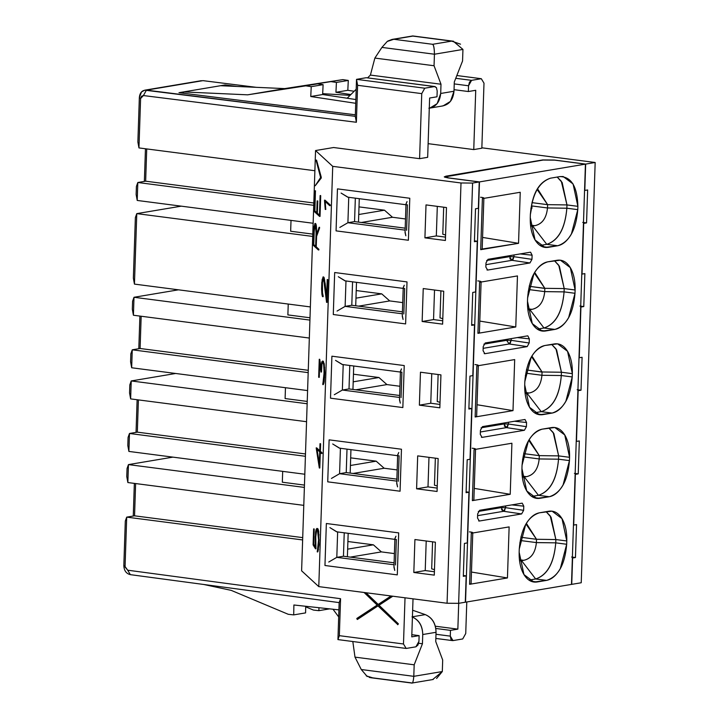 <?xml version="1.0" encoding="UTF-8"?>
<svg xmlns="http://www.w3.org/2000/svg" width="719" height="719" viewBox="0 0 719 719"><rect width="100%" height="100%" fill="white"/><g stroke="black" fill="none" stroke-linecap="round" stroke-linejoin="round"><path stroke-width="1.08" d="M479.474 181.916L585.428 164.13L554.726 160.148L543.151 160.058L446.697 176.245C444.261 176.784 444.953 177.341 448.764 177.935L479.474 181.916L465.535 602.18L571.488 584.394L585.428 164.13L479.474 181.916L448.764 177.935L445.205 176.856L543.151 160.058L554.726 160.148L585.428 164.13L571.488 584.394L465.535 602.18L479.474 181.916M482.386 198.615L480.696 249.673L482.386 198.615L520.241 192.27L518.543 243.319L482.575 237.423L518.543 243.319L520.241 192.27L482.386 198.615C484.849 198.111 484.238 197.653 480.544 197.249M550.475 178.186C538.792 181.952 532.087 193.995 530.37 214.307L530.263 217.605L530.37 214.307C532.24 194.247 538.944 182.204 550.475 178.186L559.975 176.586L550.475 178.186M557.198 177.054L562.177 182.563L566.967 204.924L577.887 206.335L573.097 183.983L563.166 176.523L559.975 176.586C571.371 176.757 577.339 186.679 577.887 206.335L566.967 204.924L561.296 181.215L557.198 177.054M537.093 189.412L547.608 204.654L566.967 204.924L547.608 204.654L537.974 189.474M532.087 202.057L532.069 202.659L547.608 204.663L532.069 202.65L532.087 202.057L532.069 202.659L532.096 202.03M482.188 248.972L480.696 249.673L518.543 243.319L482.188 249.035M547.608 204.771L547.501 207.953L566.86 208.213C565.143 228.534 558.447 240.568 546.764 244.343C558.375 240.452 565.08 228.408 566.86 208.213L577.779 209.633L577.887 206.335L577.779 209.633L571.443 233.855C567.489 240.766 562.896 244.739 557.683 245.754L548.175 247.354C542.971 248.082 538.594 245.619 535.062 239.957C531.647 234.079 530.047 226.629 530.263 217.605L535.062 239.957L544.993 247.417L557.683 245.754C569.367 241.988 576.063 229.945 577.779 209.633L566.86 208.213L566.976 204.924M443.686 207.198L442.787 234.214L445.573 235.023L442.787 234.214L443.686 207.198M547.501 207.98C546.422 218.208 542.198 224.112 534.819 225.694C542.234 224.022 546.458 218.118 547.501 207.962L531.961 205.949L531.88 208.42L531.961 205.949L547.501 207.962L566.86 208.222M530.883 208.294L531.781 208.411L530.883 208.294M572.234 376.945L565.889 401.166C561.934 408.086 557.351 412.05 552.129 413.074L542.629 414.665C537.417 415.393 533.049 412.931 529.508 407.278C526.092 401.391 524.502 393.94 524.717 384.917L524.825 381.627L531.161 357.406C535.116 350.486 539.699 346.522 544.921 345.497L554.43 343.907C559.634 343.179 564.011 345.641 567.543 351.294C570.958 357.181 572.558 364.632 572.342 373.655L572.234 376.945L561.314 375.534C559.598 395.845 552.893 407.889 541.209 411.654L552.129 413.074C563.813 409.3 570.509 397.265 572.234 376.945L572.342 373.655L567.543 351.294L557.611 343.844L544.921 345.497C533.237 349.272 526.542 361.315 524.825 381.627L524.717 384.917L529.508 407.278L539.439 414.737L552.129 413.074L541.209 411.654L534.487 412.787L541.218 411.663C552.83 407.763 559.526 395.72 561.314 375.534L572.234 376.945M476.643 416.283L475.142 416.984L512.998 410.63L477.021 404.734L512.998 410.63L514.687 359.581L476.841 365.935L514.687 359.581L512.998 410.63L475.142 416.984L476.841 365.935C479.303 365.432 478.683 364.973 474.989 364.56M526.551 422.502L514.552 421.244L526.551 422.502L526.416 426.664L524.403 430.277L482.089 437.377L480.301 434.402L480.436 430.241L482.449 426.628L524.762 419.528L482.449 426.628L480.436 430.241L480.301 434.402L482.089 437.377L524.403 430.277L526.416 426.664L526.551 422.502L525.014 419.519M507.443 577.95L469.597 584.304L471.287 533.246L509.133 526.901L507.443 577.95L471.475 572.054L507.443 577.95L509.133 526.901L471.287 533.246L469.597 584.304L507.443 577.95M519.163 552.237L519.271 548.939L525.616 524.717C529.57 517.806 534.154 513.833 539.376 512.818L548.876 511.218C554.088 510.49 558.456 512.953 561.997 518.615C565.404 524.493 567.003 531.943 566.788 540.967L566.68 544.265L560.344 568.486C556.389 575.398 551.797 579.37 546.584 580.386L537.075 581.986C531.871 582.714 527.494 580.251 523.962 574.589C520.547 568.711 518.947 561.26 519.163 552.237L523.962 574.589L533.893 582.048L546.584 580.386C558.259 576.62 564.963 564.577 566.68 544.265L566.788 540.967L561.997 518.615L552.057 511.155L539.376 512.818C527.692 516.584 520.987 528.627 519.271 548.948L519.163 552.237M523.639 510.319L521.626 513.932L479.312 521.032L477.524 518.057L477.659 513.896L479.672 510.292L521.985 503.192L479.672 510.292L477.659 513.896L477.524 518.057L479.312 521.032L521.626 513.932L523.639 510.319L505.646 507.677L503.633 511.29L521.626 513.932L503.633 511.29L477.605 515.658L503.633 511.29L501.062 507.641L478.306 511.461L501.062 507.641L505.646 507.677L523.639 510.319L523.774 506.158L523.639 510.319M510.22 494.295L472.365 500.64L474.064 449.591L511.91 443.237L510.22 494.295L474.243 488.39L510.22 494.295L511.91 443.237L474.064 449.591L472.365 500.64L510.22 494.295M569.457 460.6L563.112 484.831C559.157 491.742 554.574 495.715 549.352 496.73L539.852 498.321C534.639 499.058 530.271 496.595 526.73 490.933C523.324 485.055 521.724 477.596 521.94 468.581L522.048 465.283L528.384 441.062C532.339 434.15 536.931 430.178 542.144 429.162L551.653 427.562C556.857 426.834 561.233 429.297 564.766 434.959C568.181 440.837 569.781 448.288 569.565 457.311L569.457 460.6L558.537 459.189C556.821 479.501 550.116 491.544 538.441 495.31L549.352 496.73C561.036 492.964 567.74 480.921 569.457 460.6L569.565 457.311L564.766 434.959L554.834 427.499L542.144 429.162C530.469 432.928 523.765 444.971 522.048 465.283L521.94 468.581L526.73 490.933L536.662 498.393L549.352 496.73L538.441 495.31L531.709 496.443L538.441 495.319C550.053 491.419 556.749 479.384 558.537 459.189L569.457 460.6M534.325 273.067L544.831 288.319L544.723 291.608L564.082 291.878L544.723 291.635C543.645 301.863 539.421 307.768 532.042 309.35L529.849 309.619L543.986 327.999C555.607 324.107 562.303 312.064 564.082 291.869L575.002 293.289L568.666 317.51C564.712 324.431 560.128 328.394 554.906 329.41L545.406 331.01C540.194 331.738 535.817 329.275 532.285 323.622C528.869 317.735 527.27 310.284 527.485 301.261L527.602 297.972L533.938 273.741C537.893 266.83 542.477 262.866 547.698 261.842L557.198 260.251C562.411 259.514 566.779 261.986 570.32 267.639C573.735 273.526 575.335 280.976 575.11 289.991L575.002 293.289L564.082 291.869C562.366 312.19 555.67 324.233 543.986 327.999L554.906 329.41C566.59 325.644 573.286 313.601 575.002 293.289L575.11 289.991L570.32 267.639L560.389 260.179L547.698 261.842C536.014 265.608 529.319 277.651 527.602 297.972L527.485 301.261L532.285 323.622L542.216 331.073L554.906 329.41L543.986 327.999L537.264 329.131M479.411 332.627L477.919 333.328L515.766 326.974L479.798 321.078L515.766 326.974L517.464 275.925L479.609 282.279L517.464 275.925L515.766 326.974L477.919 333.328L479.609 282.279C482.081 281.776 481.46 281.318 477.767 280.904M529.328 338.847L517.329 337.579L529.328 338.847L529.184 342.999L527.18 346.612L484.867 353.712L483.078 350.737L483.213 346.585L485.226 342.972L527.53 335.872L485.226 342.972L483.213 346.585L483.078 350.737L484.867 353.712L527.18 346.612L529.184 342.999L529.328 338.847L527.827 335.863M485.99 262.929L487.994 259.316L530.307 252.216L487.994 259.316L485.99 262.929L485.846 267.082L485.99 262.929M532.105 255.191L520.107 253.924L532.105 255.191L531.961 259.343L529.957 262.956L487.644 270.056L485.846 267.082L487.644 270.056L529.957 262.956L531.961 259.343L532.105 255.191L530.604 252.207M437.233 401.535L438.132 374.509L437.233 401.535L440.028 402.334L437.233 401.535M431.688 568.846L432.577 541.829L431.688 568.846L434.474 569.655L431.688 568.846M434.456 485.19L435.355 458.174L434.456 485.19L437.251 485.99L434.456 485.19M440.01 317.87L440.909 290.853L440.01 317.87L442.796 318.679L440.01 317.87M546.764 244.343L557.683 245.754L546.764 244.343L540.032 245.467L546.764 244.343L532.617 225.964L546.764 244.343M541.928 246.536L548.175 247.354L541.928 246.536M536.374 413.856L542.629 414.665L536.374 413.856M551.653 344.374L556.623 349.883L561.422 372.235L572.342 373.655L561.422 372.235L555.958 348.832L551.653 344.374M476.841 365.935L475.142 416.984L476.634 416.346L478.324 365.378M508.477 422.26L508.414 424.012L526.416 426.664L508.414 424.012L506.41 427.625L524.403 430.277L506.41 427.625L480.382 431.993L506.41 427.625L503.839 423.985L508.414 424.012L508.477 422.26M481.415 437.269L482.089 437.377L481.415 437.269M471.089 583.603L469.597 584.304L471.08 583.666L472.778 532.689M471.287 533.246C473.749 532.743 473.138 532.285 469.444 531.88M546.098 511.685L551.078 517.195L555.868 539.556L566.788 540.967L555.868 539.556L555.76 542.845L566.68 544.265L555.76 542.845C554.043 563.166 547.348 575.2 535.664 578.975L546.584 580.386L535.664 578.975L528.932 580.098L535.664 578.975C547.276 575.083 553.981 563.04 555.76 542.845L555.868 539.556L550.197 515.847L546.098 511.685M530.829 581.177L537.075 581.986L530.829 581.177M478.647 520.924L479.312 521.032L478.647 520.924M523.774 506.158L511.784 504.9L523.774 506.158L522.237 503.174M504.63 510.625L505.7 505.924L505.646 507.677L501.062 507.641L501.089 506.697L501.062 507.641M473.866 499.948L472.365 500.64L473.857 500.002M474.064 449.591C476.526 449.087 475.915 448.629 472.212 448.216M533.606 497.512L539.852 498.321L533.606 497.512M548.876 428.03L553.855 433.539L558.645 455.891L569.565 457.311L558.645 455.891L553.181 432.487L548.876 428.03M539.151 330.201L545.406 331.01L539.151 330.201M554.43 260.709L559.4 266.228L564.199 288.58L575.11 289.991L564.199 288.58L558.726 265.176L554.43 260.709M479.609 282.279L477.919 333.328L479.411 332.69L481.101 281.713M511.254 338.604L511.191 340.357L529.184 342.999L511.191 340.357L509.187 343.97L527.18 346.612L509.187 343.97L483.159 348.338L509.187 343.97L506.607 340.33L511.191 340.357L511.254 338.604M484.193 353.613L484.867 353.712L484.193 353.613M514.031 254.948L513.968 256.701L531.961 259.343L513.968 256.701L511.955 260.314L529.957 262.956L511.955 260.314L485.927 264.682L511.955 260.314L509.385 256.674L513.968 256.701L514.031 254.948M486.97 269.958L487.644 270.056L486.97 269.958M534.819 225.694L530.667 226.296L534.837 225.685L530.523 225.128L534.819 225.685M561.314 375.534L541.946 375.291C540.877 385.519 536.644 391.424 529.265 393.014L527.072 393.284L541.209 411.654L527.072 393.284L525.113 393.608L529.283 393.005C536.68 391.343 540.913 385.429 541.946 375.282L561.314 375.534L561.422 372.235L542.054 371.975L561.422 372.235M531.548 356.732L542.054 371.975L541.946 375.264L526.416 373.269L524.816 381.861L526.416 373.269L541.946 375.282M503.866 423.033L503.839 423.985L481.083 427.805L503.839 423.985L503.866 423.033M507.407 426.96L508.414 424.012L503.839 423.985M504.289 425.99L506.41 427.625M525.993 524.043L536.509 539.286L555.868 539.556L536.509 539.286L536.401 542.584L555.76 542.845L536.401 542.611C535.322 552.839 531.098 558.744 523.711 560.326L521.518 560.595L535.664 578.975L521.518 560.595L519.567 560.928L523.738 560.326L519.424 559.759L523.72 560.317C531.134 558.654 535.358 552.749 536.401 542.593L536.509 539.304L526.865 524.106M501.52 509.654L503.633 511.29M528.771 440.388L539.286 455.63L558.645 455.891L558.537 459.189L539.169 458.956C538.1 469.174 533.866 475.088 526.488 476.67L524.295 476.94L538.441 495.31L524.295 476.94L522.336 477.263L526.506 476.661C533.911 474.998 538.136 469.094 539.178 458.938L558.537 459.198M539.277 455.747L539.178 458.929L523.639 456.925L522.039 465.517L523.639 456.925L539.178 458.938M558.645 455.891L539.286 455.63L529.642 440.441M537.246 329.122L543.995 328.008M543.986 327.999L529.849 309.619L527.89 309.952L532.06 309.35C539.457 307.678 543.681 301.773 544.723 291.617M544.831 288.427L529.301 286.306L529.319 285.695L529.301 286.315L544.831 288.319L564.199 288.58L544.831 288.319L535.197 273.13M564.082 291.869L564.199 288.58M510.184 343.305L511.191 340.357L506.607 340.33L506.643 339.377L506.607 340.33L509.187 343.97M506.607 340.33L483.86 344.149L506.607 340.33M509.42 255.721L509.385 256.674L486.628 260.494L509.385 256.674L509.42 255.721M512.962 259.649L513.968 256.701L509.385 256.674M509.843 258.669L511.964 260.314M531.961 205.949L530.37 214.541L531.961 205.949M524.978 392.448L529.274 393.005L524.978 392.448M542.054 372.083L526.524 369.961L526.533 369.377L526.524 369.97L542.054 371.984L532.419 356.786M526.524 369.97L526.542 369.35L526.524 369.97M525.337 375.606L526.227 375.722L525.337 375.606M526.335 375.74L526.416 373.269L526.335 375.74M520.987 536.698L520.969 537.291L536.509 539.295L520.969 537.282L520.996 536.662L520.969 537.291L520.987 536.698M519.783 542.926L520.673 543.043L519.783 542.926M520.781 543.052L520.862 540.58L536.401 542.593L520.862 540.58L519.262 549.172L520.862 540.58L520.781 543.052M522.201 476.104L526.497 476.661L522.201 476.104M523.765 453.033L523.747 453.635L539.286 455.639L523.747 453.626L523.765 453.006L523.747 453.635L523.765 453.033M522.56 459.27L523.45 459.378L522.56 459.27M523.558 459.396L523.639 456.925L523.558 459.396M527.755 308.793L532.042 309.341L527.755 308.793M544.723 291.626L529.184 289.604L527.593 298.205L529.184 289.613L544.723 291.626M528.114 291.95L529.004 292.067L528.114 291.95M529.103 292.076L529.184 289.613L529.103 292.076M481.847 147.799L595.17 162.494L581.231 582.758L595.17 162.494L585.67 164.094L584.799 190.436L587.648 189.96L586.551 222.899L583.702 223.375L582.022 274.101L584.871 273.615L583.783 306.555L580.925 307.031L579.244 357.756L582.093 357.28L581.006 390.21L578.157 390.687L576.467 441.412L579.325 440.936L578.229 473.875L575.38 474.351L573.699 525.068L576.548 524.591L575.452 557.531L572.603 558.007L571.731 584.358L581.231 582.758L571.731 584.358L572.369 557.98L575.452 557.531L576.548 524.591L573.699 525.068L575.146 474.315L578.229 473.875L579.325 440.936L576.467 441.412L577.914 390.66L581.006 390.21L582.093 357.28L579.244 357.756L580.691 307.004L583.783 306.555L584.871 273.615L582.022 274.101L583.469 223.348L586.551 222.899L587.648 189.96L584.799 190.436L585.67 164.094L554.277 160.022L542.701 159.933L444.279 176.811L447.847 177.881L479.231 181.952L478.36 208.303L479.231 181.952L472.581 183.066L458.641 603.331L465.292 602.216L466.164 575.865L465.292 602.216L458.641 603.331L472.581 183.066L461.005 182.977L447.065 603.25L458.641 603.331L447.065 603.25L461.005 182.977L332.717 166.35L318.778 586.614L447.065 603.25L318.778 586.614L301.612 570.814L315.551 150.55L332.717 166.35L461.005 182.977L472.581 183.066L479.231 181.952L447.847 177.881L444.414 177.027L445.771 176.2L542.701 159.933L554.277 160.022L585.67 164.094L595.17 162.494L481.847 147.799M474.45 240.874L477.272 241.233L475.583 291.959L477.272 241.233L474.414 241.719L475.511 208.78L478.36 208.303L475.511 208.78L474.414 241.719L477.272 241.233L474.45 240.874M471.673 324.53L474.495 324.898L472.814 375.615L474.495 324.898L471.646 325.374L472.734 292.435L475.583 291.959L472.734 292.435L471.646 325.374L474.495 324.898L471.673 324.53M468.896 408.185L471.718 408.554L470.037 459.279L471.718 408.554L468.869 409.03L469.956 376.091L472.814 375.615L469.956 376.091L468.869 409.03L471.718 408.554L468.896 408.185M466.119 491.841L468.941 492.209L467.26 542.935L468.941 492.209L466.092 492.686L467.188 459.756L470.037 459.279L467.188 459.756L466.092 492.686L468.941 492.209L466.119 491.841M463.342 575.506L466.164 575.865L463.315 576.35L464.411 543.411L467.26 542.935L464.411 543.411L463.315 576.35L466.164 575.865L463.342 575.506M428.982 457.347L428.003 486.898L437.179 488.093L428.003 486.898L428.982 457.347M349.785 365.486L349.012 388.925L399.647 395.486L349.012 388.925L349.785 365.486M430.771 403.242L439.956 404.438L430.771 403.242L419.375 405.157L420.462 372.217L440.936 374.878L439.839 407.817L419.375 405.157L439.839 407.817L440.936 374.878L420.462 372.217L419.375 405.157L430.771 403.242L431.751 373.682L430.771 403.242M355.339 198.165L354.557 221.605L405.192 228.175L354.557 221.605L355.339 198.165M437.305 206.371L436.325 235.931L445.501 237.117L436.325 235.931L437.305 206.371M352.562 281.83L351.789 305.26L402.415 311.83L351.789 305.26L352.562 281.83M433.548 319.587L442.733 320.773L433.548 319.587L422.143 321.501L423.239 288.562L443.713 291.222L442.616 324.152L422.143 321.501L442.616 324.152L443.713 291.222L423.239 288.562L422.143 321.501L433.548 319.587L434.528 290.027L433.548 319.587M347.007 449.141L346.234 472.581L396.87 479.142L346.234 472.581L347.007 449.141M344.239 532.797L343.457 556.236L394.093 562.806L343.457 556.236L344.239 532.797M425.226 570.562L434.402 571.749L425.226 570.562L413.82 572.477L414.917 539.538L435.381 542.189L434.294 575.128L413.82 572.477L434.294 575.128L435.381 542.189L414.917 539.538L413.82 572.477L425.226 570.562L426.205 541.003L425.226 570.562M337.454 188.872L409.785 198.255L408.392 240.245L336.061 230.871L337.454 188.872L336.061 230.871L408.392 240.245L409.785 198.255L337.454 188.872M424.92 237.845L426.016 204.906L446.49 207.557L445.394 240.497L424.92 237.845L436.325 235.931L424.92 237.845L445.394 240.497L446.49 207.557L426.016 204.906L424.92 237.845M407.008 281.911L405.615 323.909L333.283 314.527L334.677 272.528L407.008 281.911L334.677 272.528L333.283 314.527L405.615 323.909L407.008 281.911M404.24 365.567L402.847 407.565L330.506 398.182L331.899 356.193L404.24 365.567L331.899 356.193L330.506 398.182L402.847 407.565L404.24 365.567M437.071 491.472L416.598 488.812L417.685 455.882L438.159 458.533L437.071 491.472L438.159 458.533L417.685 455.882L416.598 488.812L428.003 486.898L416.598 488.812L437.071 491.472M398.686 532.887L397.292 574.876L324.961 565.502L326.354 523.504L398.686 532.887L326.354 523.504L324.961 565.502L397.292 574.876L398.686 532.887M400.07 491.221L327.729 481.838L329.122 439.848L401.463 449.231L400.07 491.221L401.463 449.231L329.122 439.848L327.729 481.838L400.07 491.221M577.177 389.716L581.006 390.21L577.177 389.716M574.4 473.372L578.229 473.875L574.4 473.372M571.623 557.036L575.452 557.531L571.623 557.036M582.732 222.405L586.551 222.899L582.732 222.405M579.954 306.06L583.783 306.555L579.954 306.06M397.176 469.929L384.162 468.24L353.047 473.462L384.162 468.24L376.172 461.167L350.423 465.49L376.172 461.167L384.162 468.24L397.176 469.929M399.953 386.265L386.939 384.584L355.824 389.806L386.939 384.584L378.949 377.511L353.2 381.834L378.949 377.511L386.939 384.584L399.953 386.265M389.716 300.919L358.592 306.15L389.716 300.919L381.726 293.855L355.968 298.169L381.726 293.855L389.716 300.919L402.721 302.609L389.716 300.919M405.498 218.953L392.484 217.264L361.369 222.486L392.484 217.264L384.494 210.191L358.745 214.514L384.494 210.191L392.484 217.264L405.498 218.953M345.983 280.85L345.129 306.375L351.789 305.26L345.129 306.375L402.352 313.799L345.129 306.375L337.067 311.066L345.129 306.375L345.983 280.85M403.817 313.987L404.662 288.463M406.594 230.332L407.439 204.807M348.751 197.195L347.906 222.719L354.557 221.605L347.906 222.719L405.13 230.143L347.906 222.719L339.844 227.402L347.906 222.719L348.751 197.195M343.206 364.515L342.361 390.04L349.012 388.925L342.361 390.04L399.575 397.454L342.361 390.04L334.299 394.722L342.361 390.04L343.206 364.515M401.04 397.643L401.894 372.118M340.429 448.171L339.584 473.695L346.234 472.581L339.584 473.695L396.807 481.119L339.584 473.695L331.441 478.441L339.584 473.695L340.429 448.171M398.272 481.308L399.117 455.783M337.651 531.826L336.807 557.351L343.457 556.236L336.807 557.351L394.03 564.774L336.807 557.351L328.745 562.033L336.807 557.351L337.651 531.826M395.495 564.963L396.34 539.439M405.983 204.259L407.053 201.563L406.001 203.908M348.014 197.222L341.085 193.06L347.753 197.186M405.058 232.614L405.849 235.805L405.076 231.833M402.289 316.279L403.071 319.461L402.298 315.488M403.215 287.924L404.276 285.218L403.233 287.564M345.246 280.877L338.307 276.716L344.976 280.841M399.512 399.935L400.294 403.125L399.521 399.153M400.438 371.579L401.499 368.874L400.456 371.22M342.469 364.533L335.53 360.372L342.208 364.497M393.958 567.246L394.749 570.437L393.976 566.464M394.884 538.891L395.944 536.203L394.902 538.54M336.914 531.853L329.913 527.62L336.663 531.817M397.661 455.235L398.757 452.494L397.679 454.893M396.735 483.59L397.562 486.871L396.744 482.782M339.692 448.198L332.699 443.974L339.44 448.162M350.171 473.093L350.944 449.654L350.171 473.093M358.493 222.117L359.275 198.678L358.493 222.117M381.385 551.895L373.395 544.822L347.645 549.145L373.395 544.822L381.385 551.895L350.27 557.117L381.385 551.895L394.398 553.585M347.394 556.749L348.176 533.309L347.394 556.749M352.948 389.428L353.721 365.998L352.948 389.428M355.716 305.773L356.498 282.333L355.716 305.773M427.67 157.317L419.59 158.665L333.607 147.521L315.551 150.55L333.607 147.521L419.59 158.665L421.747 93.623L357.604 85.3L356.372 122.266L143.423 95.555L140.6 98.503L138.956 147.916L314.877 170.727L138.956 147.916L140.6 98.503L141.472 96.274L143.423 95.555L356.372 122.266L357.604 85.3L421.747 93.623L419.59 158.665L427.67 157.317L429.629 98.027L427.67 157.317M481.838 148.222L473.758 149.579L428.12 143.665L473.758 149.579L481.838 148.222L483.995 83.17L481.838 148.222M350.674 457.859L376.172 461.167L350.674 457.859M358.997 206.883L384.494 210.191L358.997 206.883M347.897 541.515L373.395 544.822L347.897 541.515M353.451 374.204L378.949 377.511L353.451 374.204M356.229 290.548L381.726 293.855L356.229 290.548M302.636 539.942L126.706 517.132L125.07 566.545L127.685 570.194L340.572 598.702L339.341 635.668L403.485 643.981L405.022 597.795L403.485 643.981L406.172 648.448L415.915 646.812L418.934 641.393L419.123 635.632L411.762 636.863L413.021 598.837L411.762 636.863L419.123 635.632L418.934 641.393L417.982 645.024L415.915 646.812L406.172 648.448L403.485 643.981L339.341 635.668L340.572 598.702L127.685 570.194L123.83 565.538C124.036 570.607 126.211 573.645 130.355 574.652L127.685 570.194L130.355 574.652L339.161 602.612L340.572 598.702L339.161 602.612L337.939 639.595L339.341 635.668L337.939 639.595L406.172 648.448L337.939 639.595L339.161 602.612L130.355 574.652C126.211 573.645 124.036 570.607 123.83 565.538L125.07 566.545L126.706 517.132L302.636 539.942M378.122 605.811L357.424 619.445L378.122 605.811M365.989 592.735L378.194 604.418L365.989 592.735M392.79 596.213L379.021 605.254L398.353 623.804L397.868 624.676L398.353 623.804L379.021 605.254L392.79 596.213M435.319 626.213L457.85 629.134L458.704 603.322L457.85 629.134L450.48 630.365L450.292 636.126L452.979 640.593L462.721 638.957L465.732 633.538L466.784 601.965L465.732 633.538L462.721 638.957L452.979 640.593L451.011 639.488L450.292 636.126L450.48 630.365L457.85 629.134L435.319 626.213M313.808 202.992L145.651 181.188L137.814 182.5L313.736 205.31L137.814 182.5L137.212 200.448L313.142 223.258L137.212 200.448L137.814 182.5L145.651 181.188L313.808 202.992M181.251 206.164L136.781 213.624L312.702 236.434L136.781 213.624L134.444 284.104L310.365 306.923L134.444 284.104L136.781 213.624L181.251 206.164M312.774 234.115L290.656 231.239L312.774 234.115M306.555 421.702L130.633 398.892L129.555 392.942L130.633 398.892L306.555 421.702M305.485 453.959L137.329 432.155L129.483 433.476L305.404 456.286L129.483 433.476L137.329 432.155L305.485 453.959M309.925 320.09L134.004 297.28L133.41 315.237L309.332 338.047L133.41 315.237L134.004 297.28L178.483 289.82L134.004 297.28L132.593 301.216L134.004 297.28L309.925 320.09M308.262 370.303L140.097 348.499L132.26 349.811L308.181 372.631L132.26 349.811L131.667 367.769L307.588 390.579L131.667 367.769L132.26 349.811L140.097 348.499L308.262 370.303M304.811 474.234L128.89 451.424L127.811 445.474L128.89 451.424L304.811 474.234M172.928 457.131L128.449 464.6L304.38 487.41L128.449 464.6L127.856 482.548L303.778 505.358L127.856 482.548L128.449 464.6L172.928 457.131M304.452 485.091L282.324 482.215L304.452 485.091M302.708 537.623L134.552 515.82L126.706 517.132L125.304 521.059L123.83 565.538L125.304 521.059L126.706 517.132L134.552 515.82L302.708 537.623M377.924 605.838L357.235 619.481L356.804 618.466L377.178 605.083L364.075 592.483L377.178 605.083L356.804 618.466L357.235 619.481L377.924 605.838L397.868 624.676L377.924 605.838M365.728 592.699L378.059 604.508L391.037 595.979L378.059 604.508L365.728 592.699M392.673 596.195L378.832 605.29L398.353 623.804L397.679 624.703L398.164 623.831L378.832 605.29L392.673 596.195M411.834 634.679L419.123 635.632L411.834 634.679M133.267 516.035L134.345 483.393L133.267 516.035M126.778 476.598L127.047 468.527L128.449 464.6L127.047 468.527L126.778 476.598L127.856 482.548L126.778 476.598M435.813 628.46L450.48 630.365L435.813 628.46M435.984 634.275L450.292 636.126L435.984 634.275M452.044 640.467L452.979 640.593L452.044 640.467M475.726 90.297L473.758 149.579L475.726 90.297L468.357 91.529L475.726 90.297M483.995 83.17L481.308 78.713L471.565 80.348L468.545 85.768L468.357 91.529L468.545 85.768L469.498 82.128L471.565 80.348L481.308 78.713L483.995 83.17M225.065 84.95L225.065 85.912L225.065 84.95L237.045 86.451L225.065 84.95L220.553 85.714L225.065 84.95M178.977 92.688L355.348 114.806L178.977 92.688L220.553 85.714L178.977 92.688M429.629 98.027L436.999 96.795L437.188 91.025L436.469 87.673L434.501 86.568L424.758 88.203L421.747 93.623L424.758 88.203L356.525 79.351L357.604 85.3L356.525 79.351L355.294 116.334L356.372 122.266L355.294 116.334L146.424 90.136L143.423 95.555L146.424 90.136C142.254 90.064 139.89 92.517 139.351 97.487L140.6 98.503L139.351 97.487L137.877 141.967L138.956 147.916L137.877 141.967L139.351 97.487L141.535 91.933L144.798 90.172L355.294 116.334L356.525 79.351L366.259 77.715L434.977 86.559L436.469 87.673L437.188 91.025L436.999 96.795L429.629 98.027M146.721 148.923L145.651 181.188L146.721 148.923M136.403 186.428L137.814 182.5L136.403 186.428L136.134 194.498L137.212 200.448L136.134 194.498L136.403 186.428M291.015 220.391L290.656 231.239L291.015 220.391M135.37 217.551L136.781 213.624L135.37 217.551L133.357 278.154L134.444 284.104L133.357 278.154L135.37 217.551M138.399 399.899L137.329 432.155L138.399 399.899M128.081 437.404L129.483 433.476L128.89 451.424L129.483 433.476L128.081 437.404L127.811 445.474L128.081 437.404M287.879 314.904L310.006 317.771L287.879 314.904L288.238 304.047L287.879 314.904M132.593 301.216L132.332 309.287L133.41 315.237L132.332 309.287L132.593 301.216M141.167 316.243L140.097 348.499L141.167 316.243M130.849 353.748L132.26 349.811L130.849 353.748L130.588 361.819L131.667 367.769L130.588 361.819L130.849 353.748M285.101 398.56L307.229 401.427L285.101 398.56L285.461 387.712L285.101 398.56M282.684 471.367L282.324 482.215L282.684 471.367M135.621 483.554L134.552 515.82L135.621 483.554M231.221 590.371L288.247 614.296L293.703 614.889L293.891 604.994L338.919 609.874L293.891 604.994L293.703 614.889L288.247 614.296L231.221 590.371L203.81 584.493L231.221 590.371M144.366 181.395L145.454 148.761L144.366 181.395M202.974 80.645L256.135 87.314L202.974 80.645L146.424 90.136L201.347 80.681L144.798 90.172M456.844 75.54L481.308 78.713L456.844 75.54M455.756 78.299L471.565 80.348L455.756 78.299M454.237 83.907L468.545 85.768L454.237 83.907M454.048 89.677L468.357 91.529L454.048 89.677M183.489 93.254L183.489 91.933L247.66 94.827L284.724 88.608L220.553 85.714L284.724 88.608L342.837 79.62L348.293 80.438L347.816 90.297L354.17 91.259L347.816 90.297L348.293 80.438L342.837 79.62L247.66 94.827L183.489 91.933L183.489 93.254M434.977 86.559L366.259 77.715L356.525 79.351L424.758 88.203L434.501 86.568L366.259 77.715M137.122 399.728L136.044 432.371L137.122 399.728M139.899 316.072L138.812 348.715L139.899 316.072M305.584 612.894L293.712 614.889L305.584 612.894L305.71 606.27L305.584 612.894M412.005 616.848L425.306 614.619L412.643 610.242L425.306 614.619L412.005 616.848C418.988 619.841 422.565 625.728 422.745 634.526C422.475 625.809 418.898 619.913 412.005 616.848M313.43 610.072L305.701 606.827L313.43 610.072L318.894 610.665L329.599 608.867L318.894 610.665L313.43 610.072M318.948 607.708L318.885 610.665L318.948 607.708M355.725 103.302L310.761 96.517L311.228 86.657L305.773 85.84L247.66 94.827L317.654 83.844L259.541 92.832L317.654 83.844L305.773 85.84L311.228 86.657L310.761 96.517L355.725 103.302M332.996 609.236L338.685 616.902L332.996 609.236M418.665 643.271L422.439 643.766L422.745 634.526L436.047 632.298C435.867 623.499 432.29 617.603 425.306 614.619C432.2 617.684 435.777 623.571 436.047 632.298L435.741 641.528L436.047 632.298L422.745 634.526L422.439 643.766L418.665 643.271M350.063 95.357L322.687 93.668L350.063 95.357M273.651 90.648L342.837 79.62L330.956 81.606L336.42 82.433L348.293 80.438L336.411 82.433L335.944 92.293L347.816 90.297L335.944 92.293L350.872 94.549L335.953 92.293L336.42 82.433L330.956 81.606L273.651 90.648M430.708 107.922L429.297 108.156L430.708 107.922M355.851 99.537L322.642 94.531L310.761 96.517L322.633 94.531L323.11 84.662L311.228 86.657L323.11 84.662L317.654 83.844L323.11 84.662L322.642 94.531L347.178 98.233L356.193 89.246L347.178 98.233L355.851 99.537M352.813 641.528L354.997 657.13L414.18 664.805L422.439 643.766L414.18 664.805L413.793 676.327L442.311 671.546L442.688 660.015L435.741 641.528L442.688 660.015L442.311 671.546L413.793 676.327L414.18 664.805L354.997 657.13L352.813 641.528M361.271 669.524L354.997 657.13L361.271 669.524L413.793 676.327C413.326 681.765 412.544 683.949 411.448 682.879C412.571 683.895 413.353 681.711 413.793 676.327L361.271 669.524L367.283 676.588M367.643 77.823L370.402 75.082L367.643 77.823M428.875 108.227C435.912 106.969 439.848 102.044 440.693 93.47L453.995 91.241L440.693 93.47L437.152 103.644L429.8 108.111L443.102 105.882L450.454 101.406L453.995 91.241L454.3 82.002L462.56 60.962L454.3 82.002L453.995 91.241C453.15 99.815 449.213 104.731 442.185 105.99M429.8 108.111L429.297 108.183M440.693 93.47L440.999 84.231L370.402 75.082L374.869 58.077L381.915 47.409L374.869 58.077L370.402 75.082L440.999 84.231L440.693 93.47M432.685 679.554L442.311 671.546L436.577 678.493M411.448 682.879L372.649 677.846L366.214 675.824M369.099 677.352L371.139 677.774M387.793 41.055L392.161 39.401L412.832 36.085L453.267 41.208L462.946 49.431L462.56 60.962L462.946 49.431L434.438 54.222L434.051 65.744L440.999 84.231L434.051 65.744L374.869 58.077L434.051 65.744L434.438 54.222L381.915 47.409L434.438 54.222C434.366 48.353 433.764 45.054 432.631 44.299L393.832 39.275L387.244 41.45L381.915 47.409M460.528 44.183L451.64 41.118L432.631 44.299C433.728 45.144 434.321 48.452 434.438 54.222L462.946 49.431M393.832 39.275L432.631 44.299L451.64 41.118L412.832 36.085L393.832 39.275M131.226 380.944L130.633 398.892L131.226 380.944L129.824 384.872L129.555 392.942L129.824 384.872L131.226 380.944L307.148 403.754L131.226 380.944L175.706 373.476L131.226 380.944M317.088 449.456L319.326 463.872L317.088 449.456M332.717 166.35L315.551 150.55L301.612 570.814L318.778 586.614L332.717 166.35M321.249 178.033L315.201 185.772L320.611 177.512L316.054 160.094L316.549 160.094L321.276 177.287L316.549 160.094L316.054 160.094L320.782 177.278L321.276 177.287L315.201 185.772L321.249 178.033M315.425 223.465L316.396 226.036L316.666 234.026L316.396 226.036L315.938 223.942L314.931 223.465L315.425 223.465M319.578 227.294L316.585 236.389L316.234 246.842L318.885 249.277L318.859 249.969L318.885 249.277L316.234 246.842L316.585 236.389L319.613 227.977L319.092 227.294L319.578 227.294M315.443 190.823L314.895 210.955L317.241 213.112L314.895 210.955L315.443 190.823L314.958 190.823L315.56 190.93L315.066 190.921L314.401 210.946L316.746 213.103L317.151 200.898L317.645 200.907L317.358 213.21L319.946 215.592L317.358 213.21L317.762 201.014L317.151 200.898L317.762 201.014L317.268 201.005L316.863 213.21L319.452 215.592L320.117 195.568L320.719 195.676L320.036 216.401L320.602 195.568L320.117 195.568L320.719 195.676L320.225 195.667L319.542 216.392L320.036 216.401L314.266 211.539L314.958 190.823L315.443 190.823M316.684 447.892L320.243 451.164L316.189 447.883L319.748 451.155L320 443.686L320.494 443.686L320.359 451.262L322.022 452.799L321.995 453.518L320.359 451.262L320.602 443.794L320 443.686L320.602 443.794L320.108 443.785L319.865 451.262L322.022 452.799L321.501 453.518L319.838 451.981L319.308 468.006L319.802 468.015L320.332 451.99L319.802 468.015L319.308 468.006L316.189 447.883L316.684 447.892M315.74 536.868L315.956 548.795L315.74 536.868L315.246 536.868L315.183 546.278L315.677 546.278L315.183 546.278L315.461 548.786L315.956 548.795L313.098 544.876L313.628 528.878L314.23 528.986L313.727 544.355L315.084 546.62L313.727 544.355L314.23 528.986L313.628 528.878L314.23 528.986L313.745 528.977L313.232 544.346L315.183 547.608L315.551 532.087L316.989 528.384L317.987 528.851L318.688 531.143L319.029 544.75L317.744 551.931L319.029 544.75L318.688 531.143L317.987 528.851L316.989 528.384L317.987 528.851L317.492 528.851L318.688 531.143L318.202 531.143L318.598 534.891L319.092 534.9L318.598 534.891L318.697 539.96L319.182 539.96L318.697 539.96L318.535 544.741L319.029 544.75L318.535 544.741L318.122 549.343L318.616 549.343L318.122 549.343L317.807 550.808L318.292 550.808L317.259 551.922L317.744 551.931L317.223 551.239L318.041 548.885L318.58 539.942L318.122 531.718L316.98 529.094L316.207 529.966L316.702 529.975L315.74 536.868L316.702 529.975L317.474 529.103L316.207 529.966L315.246 536.868L315.74 536.868M325.024 200.17L330.246 204.969L330.219 205.688L330.246 204.969L324.53 200.161L330.246 204.969L329.724 205.688L324.7 201.059L325.743 209.454L325.195 201.068L325.356 209.166L325.851 209.175L325.249 209.445L325.743 209.454L325.249 209.445L324.512 200.664L325.024 200.17M323.029 361.792L321.977 363.949L321.465 372.047L321.977 363.949L323.029 361.792M319.721 363.562L319.263 377.34L319.721 363.562M319.748 359.293L320.998 367.769L319.748 359.293L319.254 359.284L319.748 359.293M323.029 361.073L324.242 363.832L324.736 372.649L324.161 382.032L323.298 384.611L324.161 382.032L324.736 372.649L324.242 363.832L323.029 361.073M323.173 295.985L323.146 296.686L322.4 296.435L321.932 294.368L321.591 288.957L322.166 279.484L323.532 276.914L325.15 283.331L326.633 297.118L324.512 279.475L324.053 277.399L323.047 276.914L324.053 277.399L323.568 277.39L324.017 279.475L324.512 279.475L324.017 279.475L324.655 283.331L325.15 283.331L324.655 283.331L326.516 300.614L327.217 279.511L327.819 279.628L327.064 302.402L327.819 279.628L327.217 279.511L327.819 279.628L327.334 279.619L326.57 302.393L327.064 302.402L326.57 302.393L323.514 278.082L323.047 277.66L322.525 278.774L323.011 278.783L322.4 282.81L322.516 293.792L323.173 295.985L322.337 292.049L322.4 282.81L323.541 277.669L322.247 279.988L322.741 279.997L322.247 279.988L321.905 282.81L322.4 282.81L321.905 282.81L321.708 288.867L322.202 288.867L321.708 288.867L322.031 293.792L322.516 293.792L322.031 293.792L322.445 295.761L323.173 295.985L322.66 296.677L323.173 295.985M315.425 224.211L314.239 230.862L313.781 244.577L316.126 246.734L313.286 244.568L314.131 226.521L314.931 224.211L315.398 224.634L316.09 233.019L315.632 246.725L313.286 244.568L315.632 246.725L316.09 233.019L315.398 224.634L314.931 224.211L314.131 226.521L313.286 244.568L313.781 244.577L314.239 230.862L313.745 230.862L314.239 230.862L314.625 226.521L314.131 226.521L315.425 224.211M322.534 361.783L321.483 363.94L321.977 363.949L321.483 363.94L320.971 372.038L321.465 372.047L320.971 372.038L319.317 360.83L318.769 377.34L319.263 377.34L318.661 377.232L319.254 359.284L320.908 370.492L321.726 361.963L322.534 361.064L323.541 361.54L323.047 361.531L324.242 363.832L323.748 363.823L324.152 367.571L324.646 367.58L324.152 367.571L324.242 372.64L324.736 372.649L324.242 372.64L324.089 377.43L324.575 377.43L324.089 377.43L323.667 382.023L324.161 382.032L323.667 382.023L323.352 383.488L323.847 383.497L322.804 384.602L323.298 384.611L322.768 383.928L323.972 377.241L324.044 367.84L323.676 364.407L322.534 361.783L323.676 364.407L324.125 372.622L322.804 384.602L323.667 382.023L324.242 372.64L324.152 367.571L323.047 361.531L322.534 361.064L321.726 361.963L320.908 370.492L319.254 359.284L318.661 377.232L319.317 360.83L320.971 372.038L321.483 363.94L322.534 361.783M313.628 230.673L314.931 223.465L315.938 223.942L315.452 223.942L316.396 226.036L315.902 226.027L316.108 227.977L316.603 227.977L316.108 227.977L316.198 233.037L316.693 233.046L316.198 233.037L316.117 235.526L319.092 227.294L319.613 227.977L319.119 227.977L316.09 236.389L316.585 236.389L316.09 236.389L315.749 246.833L318.885 249.277L318.391 249.268L318.859 249.969L313.151 245.17L313.628 230.673L313.151 245.17L318.364 249.969L318.391 249.268L315.749 246.833L316.09 236.389L319.092 227.294L316.117 235.526L316.108 227.977L314.931 223.465L313.628 230.673M322.445 295.761L321.708 288.867L321.905 282.81L322.525 278.774L323.047 277.66L323.514 278.082L326.57 302.393L327.334 279.619L326.516 300.614L324.655 283.331L323.047 276.914L321.797 282.504L321.591 288.957L322.445 295.761M329.751 204.96L324.53 200.161L325.249 209.445L324.7 201.059L329.724 205.688L329.751 204.96M317.492 528.851L316.989 528.384L316.18 529.283L315.551 532.087L315.183 547.608L313.232 544.346L313.628 528.878L313.098 544.876L315.461 548.786L315.632 532.572L316.207 529.966L316.98 529.094L317.456 529.535L318.58 539.942L317.259 551.922L318.122 549.343L318.697 539.96L318.202 531.143L317.492 528.851M320.108 443.785L319.748 451.155L316.189 447.883L319.308 468.006L319.838 451.981L321.501 453.518L321.528 452.79L319.865 451.262L320.108 443.785M319.721 451.883L319.245 466.487L316.522 448.926L319.721 451.883L316.522 448.926L319.245 466.487L319.721 451.883M320.225 195.667L319.452 215.592L316.863 213.21L317.151 200.898L316.746 213.103L314.401 210.946L314.958 190.823L314.266 211.539L319.542 216.392L320.225 195.667M320.782 177.278L316.054 160.094L320.611 177.512L315.201 185.772L320.782 177.278M445.205 176.856L445.187 177.368M483.878 198.058L482.188 249.008M473.866 499.984L475.556 449.033M406.738 204.834L347.861 197.204M405.058 232.327L405.992 204.034M402.281 315.983L403.224 287.69M403.961 288.49L345.084 280.859M399.503 399.638L400.447 371.346M401.184 372.154L342.316 364.515M393.958 566.958L394.893 538.666M336.762 531.835L395.639 539.466M397.67 455.01L396.735 483.294M339.539 448.171L398.416 455.81M452.503 640.602L435.849 638.445M433.233 679.473L411.978 683.041M370.95 677.747L411.789 683.05M453.581 41.244L412.751 35.95L391.954 39.437"/></g></svg>
